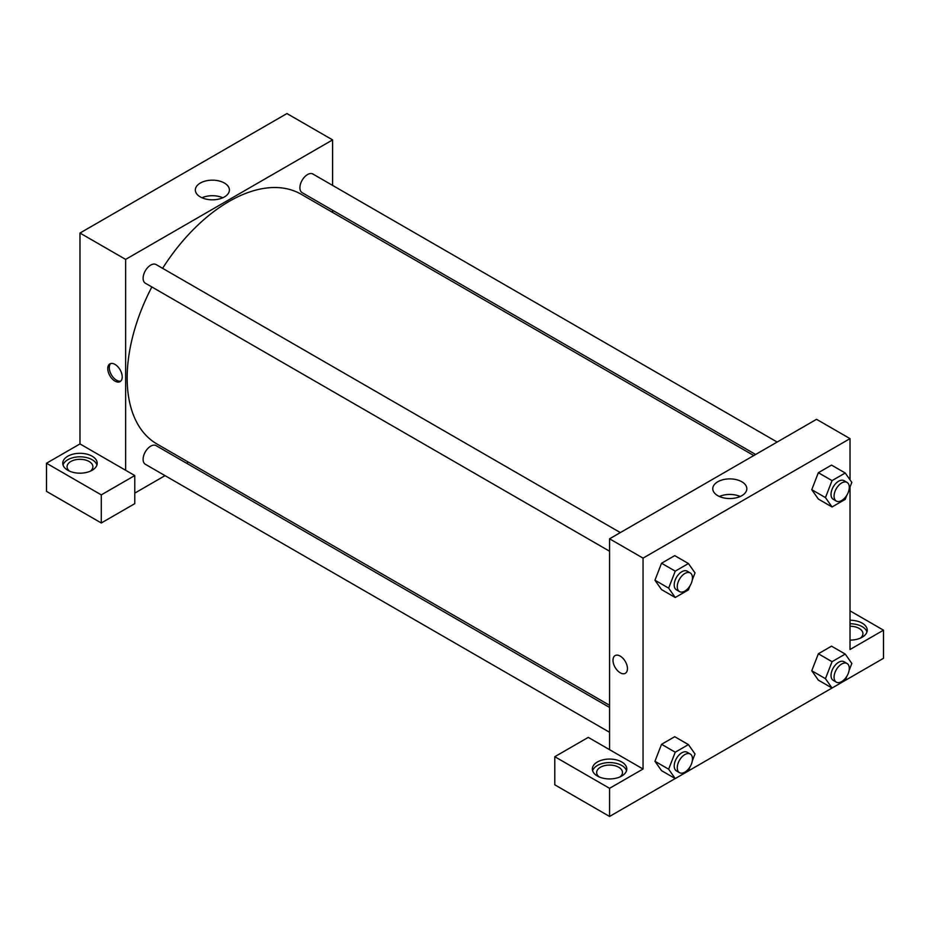 <?xml version="1.0" encoding="UTF-8"?>
<svg xmlns="http://www.w3.org/2000/svg" width="930" height="930" viewBox="0 0 930 930"><rect width="100%" height="100%" fill="white"/><g stroke="black" fill="none" stroke-linecap="round" stroke-linejoin="round"><path stroke-width="1.4" d="M46.5 463.245L46.5 491.366L101.289 522.986L101.289 494.876L46.5 463.245L79.98 443.912L79.98 233.046L286.952 113.553L332.603 139.907L332.603 185.407M67.809 456.212A17.217 9.939 180 0 1 86.571 454.061A17.217 9.939 180 0 1 97.197 463.245A17.217 9.939 180 0 1 79.98 473.184A17.217 9.939 180 0 1 62.763 463.245A17.217 9.939 180 0 1 67.809 456.212M79.98 443.912L134.769 475.544L101.289 494.876M96.929 465A17.217 9.939 0 0 0 85.13 457.269A17.217 9.939 0 0 0 67.809 459.734A17.217 9.939 0 0 0 63.031 465M69.552 471.15A12.915 7.452 180 0 1 67.065 466.755A12.915 7.452 180 0 1 75.039 459.873A12.915 7.452 180 0 1 89.106 461.489A12.915 7.452 180 0 1 92.895 466.755A12.915 7.452 180 0 1 90.408 471.15M134.769 475.544L134.769 503.665L101.289 522.986M332.603 210.25L332.603 212.389M224.421 196.939A17.031 9.835 180 0 1 205.867 199.078A17.031 9.835 180 0 1 195.346 189.987A17.031 9.835 180 0 1 212.377 180.164A17.031 9.835 180 0 1 229.408 189.987A17.031 9.835 180 0 1 224.421 196.939M125.631 470.278L125.631 259.4L79.98 233.046M125.631 259.4L332.603 139.907M222.793 197.765A17.031 9.835 0 0 0 201.961 197.765M188.406 462.152L186.558 463.221M165.029 475.637L134.769 493.121M114.983 381.091A10.218 5.906 60 0 1 108.299 372.081A10.218 5.906 60 0 1 109.868 363.897A10.218 5.906 60 0 1 120.098 369.791A10.218 5.906 60 0 1 120.098 381.602A10.218 5.906 60 0 1 114.983 381.091M110.693 363.549A10.218 5.906 -120 0 0 110.066 371.895A10.218 5.906 -120 0 0 116.517 380.207A10.218 5.906 -120 0 0 120.807 381.056M609.569 551.223L145.336 283.197A10.765 6.208 -60 0 1 145.336 270.781A10.765 6.208 -60 0 1 156.089 264.562L620.333 532.588M609.569 732.294L145.336 464.268A10.765 6.208 -60 0 1 145.336 451.841A10.765 6.208 -60 0 1 156.089 445.633L609.569 707.439M755.625 454.479L302.145 192.673A10.765 6.208 -60 0 1 302.145 180.246A10.765 6.208 -60 0 1 312.899 174.026L777.143 442.052M609.569 705.3L157.019 444.029A144.197 83.247 -60 0 1 151.846 286.963M162.599 268.317A144.197 83.247 -60 0 1 301.215 194.277L753.765 455.549M609.569 749.673L588.272 737.374L554.792 756.706L609.569 788.326L643.048 769.005L609.569 749.673L609.569 538.807L816.54 419.314L850.02 438.635L850.02 479.822M554.792 756.706L554.792 784.815L609.569 816.447L675.203 778.55M688.433 770.912L832.013 688.026M846.823 676.319L845.231 680.423L883.5 658.301L883.5 630.18L850.02 649.512L850.02 487.006M850.02 626.239A12.915 7.452 180 0 1 859.146 628.424A12.915 7.452 180 0 1 862.935 633.69A12.915 7.452 180 0 1 860.448 638.085M866.969 631.935A17.217 9.939 0 0 0 850.02 623.751M850.02 620.24A17.217 9.939 180 0 1 867.237 630.18A17.217 9.939 180 0 1 850.02 640.119M599.141 776.91A12.915 7.452 180 0 1 596.665 772.516A12.915 7.452 180 0 1 609.569 765.065A12.915 7.452 180 0 1 622.484 772.516A12.915 7.452 180 0 1 620.008 776.91M626.518 770.761A17.217 9.939 0 0 0 614.718 763.03A17.217 9.939 0 0 0 597.397 765.483A17.217 9.939 0 0 0 592.631 770.761M597.397 761.972A17.217 9.939 180 0 1 616.16 759.822A17.217 9.939 180 0 1 626.785 769.005A17.217 9.939 180 0 1 609.569 778.945A17.217 9.939 180 0 1 592.352 769.005A17.217 9.939 180 0 1 597.397 761.972M609.569 788.326L609.569 816.447M850.02 610.847L883.5 630.18M832.048 661.683L818.354 653.767L831.525 646.164L818.354 653.767L811.762 670.751L818.354 680.132L811.762 670.751L825.456 678.668L832.048 661.683L845.231 654.069L851.822 663.45L849.113 670.425M846.823 495.26L845.231 499.364L832.048 506.966L818.354 499.061L811.75 489.703L818.354 472.707L831.525 465.093L818.354 472.707L832.048 480.612L845.231 472.998L851.822 482.379L849.113 489.354M690.014 585.795L688.421 589.899L675.238 597.502L661.544 589.597L654.941 580.239M675.238 597.502L668.647 588.132L675.238 571.148L661.544 563.231L674.727 555.629L661.544 563.231L654.952 580.215L661.544 589.597M690.014 766.855L688.421 770.958L675.238 778.573L668.647 769.191L675.238 752.207L661.544 744.302L674.727 736.7L661.544 744.302L654.952 761.286L661.544 770.668L654.941 761.31M643.048 769.005L643.048 558.128L850.02 438.635M741.838 481.775A17.031 9.835 180 0 1 746.825 488.727A17.031 9.835 180 0 1 729.794 498.55A17.031 9.835 180 0 1 712.775 488.727A17.031 9.835 180 0 1 723.284 479.636A17.031 9.835 180 0 1 741.838 481.775M643.048 558.128L609.569 538.807M740.222 496.492A17.031 9.835 0 0 0 719.378 496.492M615.114 655.592A10.218 5.906 -120 0 0 613.544 663.788A10.218 5.906 -120 0 0 620.229 672.785A10.218 5.906 60 0 1 613.544 663.788A10.218 5.906 60 0 1 615.114 655.592A10.218 5.906 60 0 1 625.332 661.497A10.218 5.906 60 0 1 625.332 673.297A10.218 5.906 60 0 1 620.229 672.797A10.218 5.906 -120 0 0 625.344 673.297M675.238 571.148L688.421 563.534L695.012 572.915L692.304 579.89M690.258 572.961L687.212 571.194A10.765 6.208 120 0 0 678.912 574.077A10.765 6.208 120 0 0 674.215 584.912A10.765 6.208 120 0 0 676.447 589.841L679.493 591.596A10.765 6.208 120 0 0 690.258 585.377A10.765 6.208 120 0 0 690.258 572.961A10.765 6.208 120 0 0 681.957 575.844A10.765 6.208 120 0 0 677.261 586.667A10.765 6.208 120 0 0 679.493 591.596M668.647 588.132L654.952 580.215M688.421 563.534L674.727 555.629M832.048 506.966L825.456 497.597L832.048 480.612M847.056 482.426L844.022 480.671A10.765 6.208 120 0 0 835.721 483.553A10.765 6.208 120 0 0 831.025 494.376A10.765 6.208 120 0 0 833.257 499.305L836.303 501.061A10.765 6.208 120 0 0 847.056 494.853A10.765 6.208 120 0 0 847.056 482.426A10.765 6.208 120 0 0 838.767 485.309A10.765 6.208 120 0 0 834.071 496.132A10.765 6.208 120 0 0 836.303 501.061M818.354 499.061L811.762 489.692L825.456 497.597M845.231 472.998L831.525 465.093M675.238 752.207L688.421 744.605L695.012 753.974L692.304 760.949M690.258 754.021L687.212 752.265A10.765 6.208 120 0 0 678.912 755.148A10.765 6.208 120 0 0 674.215 765.983A10.765 6.208 120 0 0 676.447 770.9L679.493 772.667A10.765 6.208 120 0 0 690.258 766.448A10.765 6.208 120 0 0 690.258 754.021A10.765 6.208 120 0 0 681.957 756.904A10.765 6.208 120 0 0 677.261 767.738A10.765 6.208 120 0 0 679.493 772.667M675.238 778.573L661.544 770.668M668.647 769.191L654.952 761.286M688.421 744.605L674.727 736.7M845.231 680.423L832.048 688.037L825.456 678.668M847.056 663.497L844.022 661.73A10.765 6.208 120 0 0 835.721 664.613A10.765 6.208 120 0 0 831.025 675.447A10.765 6.208 120 0 0 833.257 680.376L836.303 682.132A10.765 6.208 120 0 0 847.056 675.912A10.765 6.208 120 0 0 847.056 663.497A10.765 6.208 120 0 0 838.767 666.38A10.765 6.208 120 0 0 834.071 677.203A10.765 6.208 120 0 0 836.303 682.132M832.048 688.037L818.354 680.132M845.231 654.069L831.525 646.164"/></g></svg>
